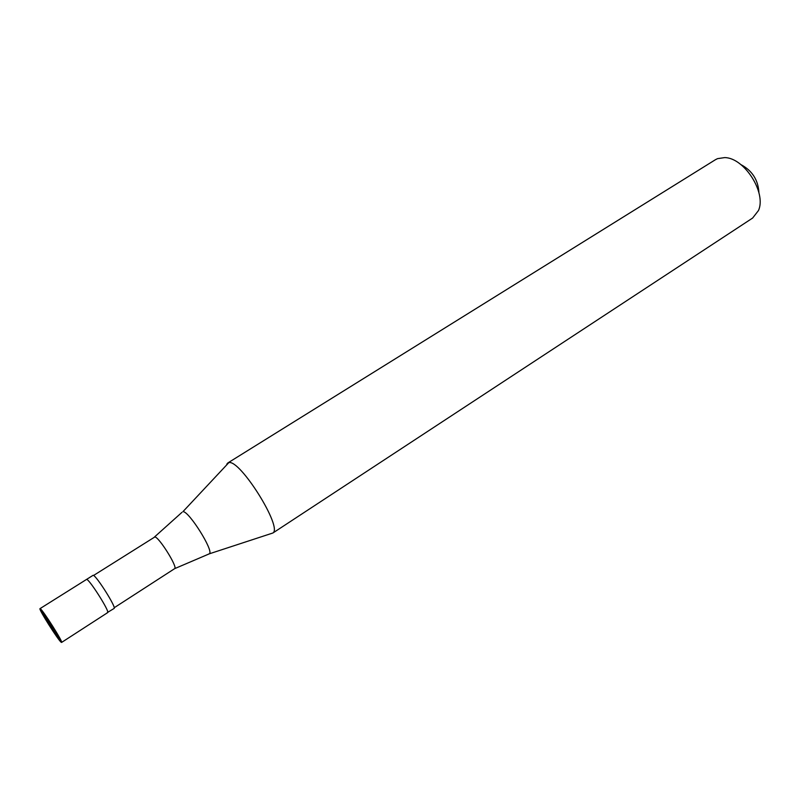<?xml version="1.0" encoding="UTF-8"?>
<svg xmlns="http://www.w3.org/2000/svg" width="800" height="800" viewBox="0 0 800 800"><rect width="100%" height="100%" fill="white"/><g stroke="black" fill="none" stroke-linecap="round" stroke-linejoin="round"><path stroke-width="1.2" d="M50.75 625.52L40.23 608.69C42.58 609.55 63.5 642.58 61.59 642.43L61.29 642.33C58.53 640.78 38.23 608.68 40 608.64L93.18 575.26C96.36 575.55 116.82 608.06 114.08 608.47L107.23 612.61M86.66 579.37C89.74 579.73 110.26 612.31 107.62 612.65C110.26 612.31 89.74 579.73 86.66 579.37L86.66 579.37M93.57 575.46L154.82 536.97C158.77 536.64 177.99 567.3 174.66 568.64L114.2 607.74M174.66 568.64L209.42 553.78C213.99 550.93 188.66 510.65 182.93 511.66L228.82 462.64C239.99 459.13 282.88 527.63 272.91 532.99L752.64 218.04L758.47 210.53C766.67 192.76 744.21 157.62 724.64 157.6L717.55 158.64L715.38 159.74L227.78 462.98L226.79 464.2M740.83 164.57C752.22 170.59 758.26 180.04 758.94 192.91M50.68 625.37L53.42 627.3M50.81 625.56L61.29 642.33M50.89 625.71L48.22 623.83M272.91 532.99L208.57 554.06M154.46 537.02L181.93 512.37M61.59 642.43L107.62 612.65"/></g></svg>
